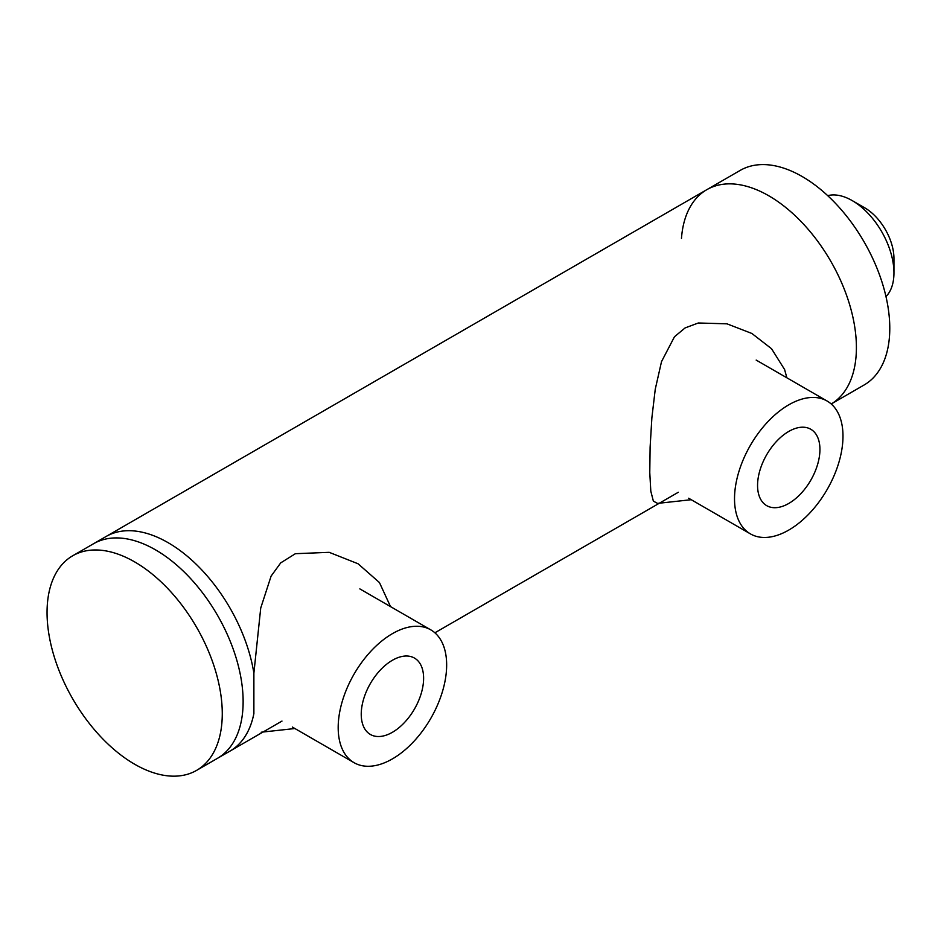 <?xml version="1.0" encoding="UTF-8"?>
<svg xmlns="http://www.w3.org/2000/svg" width="941" height="941" viewBox="0 0 941 941"><rect width="100%" height="100%" fill="white"/><g stroke="black" fill="none" stroke-linecap="round" stroke-linejoin="round"><path stroke-width="1.41" d="M72.716 555.766A123.894 71.54 60 0 1 196.61 627.306A123.894 71.54 60 0 1 196.61 770.373A123.894 71.54 60 0 1 101.134 737.179A123.894 71.54 60 0 1 47.05 612.485A123.894 71.54 60 0 1 72.716 555.766L93.571 543.722A123.894 71.54 60 0 1 155.524 549.862A123.894 71.54 60 0 1 243.131 701.61A123.894 71.54 60 0 1 217.465 758.328L229.98 751.106A123.894 71.54 -120 0 0 253.882 713.537L253.882 673.191L260.728 608.039L271.102 576.115L280.724 562.871L295.392 553.696L329.185 552.332L358.074 563.777L379.446 582.55L390.515 606.604M292.322 727.04L354.075 762.692A76.703 44.286 -60 0 1 342.312 701.233A76.703 44.286 -60 0 1 392.421 633.646A76.703 44.286 -60 0 1 430.766 629.847A76.703 44.286 -60 0 1 430.766 718.418A76.703 44.286 -60 0 1 354.075 762.692M253.882 673.191A123.894 71.54 -120 0 0 193.281 561.506A123.894 71.54 -120 0 0 106.086 536.499A123.894 71.54 -120 0 1 193.281 561.506A123.894 71.54 -120 0 1 253.882 673.191M691.223 499.706L657.512 503.4L653.36 501.094L650.807 491.178L649.772 472.629L650.113 447.198L651.878 417.78L655.254 389.245L661.511 361.638L674.474 336.76L685.107 327.927L698.328 322.986L726.993 323.833L751.871 333.467L771.526 348.711L784.606 369.542L786.841 377.788M688.659 498.224L750.4 533.876A76.703 44.286 -60 0 1 738.65 472.417A76.703 44.286 -60 0 1 788.758 404.83A76.703 44.286 -60 0 1 827.104 401.031A76.703 44.286 -60 0 1 827.104 489.591A76.703 44.286 -60 0 1 750.4 533.876M361.238 714.278A44.098 25.466 -60 0 1 380.482 669.898A44.098 25.466 -60 0 1 414.475 658.077A44.098 25.466 -60 0 1 414.475 709.008A44.098 25.466 -60 0 1 370.366 734.462A44.098 25.466 -60 0 1 361.238 714.278M831.221 403.983A123.894 71.54 -120 0 0 830.503 260.775A123.894 71.54 -120 0 0 706.844 189.659L740.214 170.392A123.894 71.54 -120 0 1 864.12 241.919A123.894 71.54 -120 0 1 864.12 384.987L831.221 403.983A123.894 71.54 -120 0 0 830.503 260.775A123.894 71.54 -120 0 0 706.844 189.659L93.571 543.722A123.894 71.54 60 0 1 155.524 549.862A123.894 71.54 60 0 1 243.131 701.61L243.131 701.61A123.894 71.54 60 0 1 217.465 758.328L196.61 770.373M706.844 189.659A123.894 71.54 -120 0 0 681.472 238.367M281.982 721.077L229.98 751.106A123.894 71.54 -120 0 0 253.894 713.537M893.95 272.866L893.95 258.422A41.298 23.843 -120 0 0 864.744 207.832L852.228 200.609A59.001 34.064 60 0 1 893.95 272.866A59.001 34.064 60 0 1 885.975 296.591M827.704 195.657A59.001 34.064 60 0 1 852.228 200.609M757.564 485.45A44.098 25.466 -60 0 1 776.819 441.07A44.098 25.466 -60 0 1 810.801 429.261A44.098 25.466 -60 0 1 810.801 480.181A44.098 25.466 -60 0 1 766.703 505.646A44.098 25.466 -60 0 1 757.564 485.45M294.886 728.534L261.175 732.216M430.766 629.847L359.85 588.901M678.32 492.261L434.883 632.799M827.104 401.031L756.176 360.085"/></g></svg>
